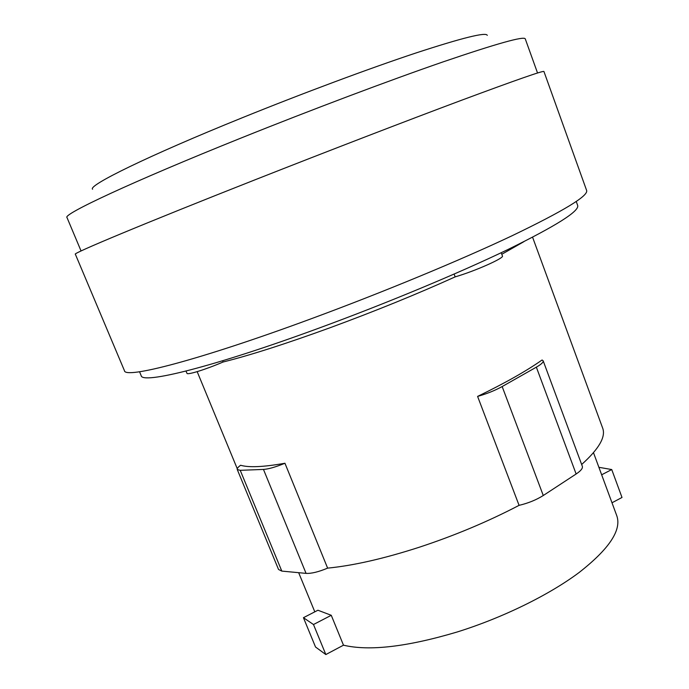 <?xml version="1.0" encoding="UTF-8"?>
<svg xmlns="http://www.w3.org/2000/svg" width="689" height="689" viewBox="0 0 689 689"><rect width="100%" height="100%" fill="white"/><g stroke="black" fill="none" stroke-linecap="round" stroke-linejoin="round"><path stroke-width="1.03" d="M331.263 615.294L317.922 610.23L303.444 617.697L315.528 647.014L325.837 654.55L313.486 624.527L331.263 615.294L343.484 645.188L325.837 654.55M303.444 617.697L313.486 624.527M601.661 474.79L611.737 469.554L622.003 497.467L611.996 502.781M611.737 469.554L598.887 467.297M298.664 572.68L314.804 611.841M593.496 452.699L616.853 515.932C621.693 530.168 609.102 549.03 579.079 572.533C549.021 595.012 502.574 617.835 457.014 632.037C407.01 646.893 369.166 651.277 343.484 645.188M487.278 35.346C486.245 31.901 462.448 37.783 415.906 52.993C369.597 68.375 302.884 93.196 242.373 117.707C147.386 156.119 87.658 185.634 92.576 189.234M536.352 367.159L502.16 386.555C494.874 390.56 486.692 393.841 477.598 396.408C504.865 383.179 526.362 371.044 542.079 359.994L543.173 360.821C543.543 362.207 541.27 364.317 536.352 367.159L576.133 473.998C580.861 470.837 582.928 468.27 582.334 466.298L543.173 360.821M284.945 463.258C275.738 467.021 268.581 469.08 263.465 469.424L240.228 470.32L237.24 469.485C236.921 468.563 238.041 467.159 240.599 465.256C248.789 467.693 263.568 467.03 284.945 463.258L327.619 568.132C353.328 565.609 383.851 558.658 419.188 547.264C454.714 535.56 488.01 521.582 519.075 505.347C528.196 503.203 536.257 499.921 543.276 495.512L576.133 473.998M237.24 469.485L278.545 569.493L281.81 571.095L306.062 573.377C311.376 573.67 318.568 571.922 327.619 568.132M537.541 72.991L525.268 38.877C524.234 35.888 496.847 43.553 443.113 61.872C389.474 80.398 311.48 109.74 240.84 138.127C130.565 182.396 62.389 214.52 66.997 217.543L81.061 250.968M519.075 505.347L477.598 396.408M581.662 464.489C598.956 448.935 605.958 436.817 602.677 428.145L532.58 237.223M255.438 179.648C142.408 224.192 71.759 253.81 75.351 254.207L124.433 370.648C124.709 379.208 198.621 360.356 310.73 318.938C382.662 292.42 460.209 260.278 512.022 235.776C563.723 210.894 588.587 195.788 586.623 190.448L543.94 71.51C543.612 70.373 516.268 79.915 461.897 100.129C407.561 120.42 327.921 151.072 255.438 179.648M186.021 371.07L186.943 373.292C187.081 375.281 205.77 369.485 223.09 362.009C250.09 355.274 285.797 343.837 330.186 327.697C375.083 311.178 416.75 294.237 455.171 276.866C474.704 271.242 504.537 257.987 502.427 255.963L501.222 252.725M501.799 254.275L523.941 241.641M455.171 276.866L454.111 274.076M222.59 360.786L223.09 362.009M139.548 371.759L141.159 375.6C141.779 384.462 212.548 367.237 318.309 328.36C386.055 303.522 458.857 273.154 507.595 249.676C556.281 225.785 579.638 211.032 577.658 205.417L576.245 201.489M543.276 495.512L502.16 386.555M281.81 571.095L240.228 470.32M306.062 573.377L263.465 469.424M237.257 468.709L197.175 371.647"/></g></svg>
